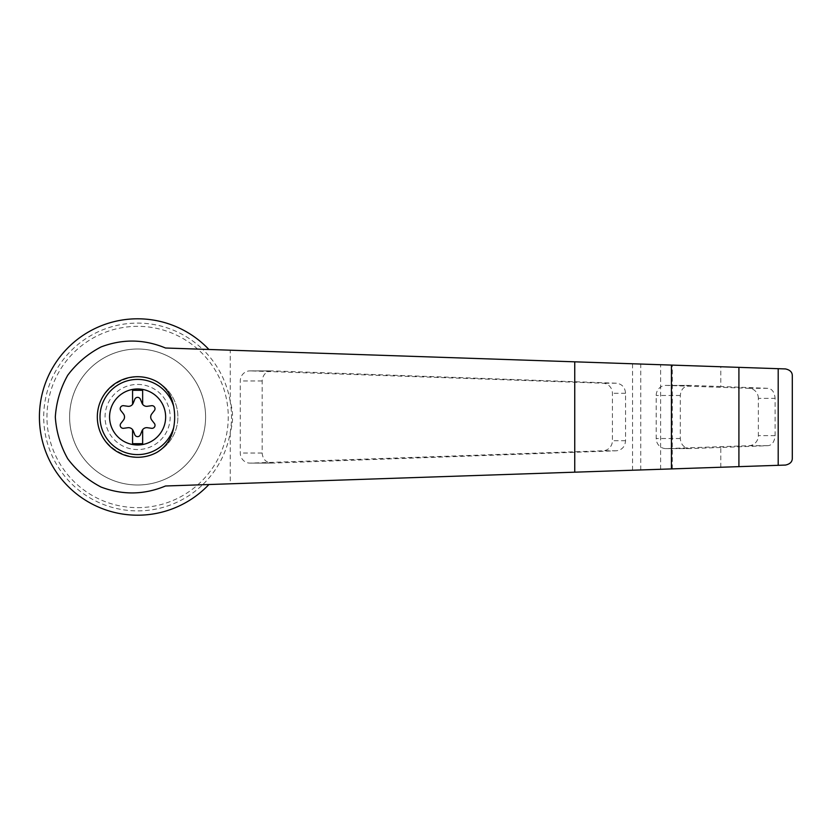 <?xml version="1.0" encoding="UTF-8"?>
<svg xmlns="http://www.w3.org/2000/svg" width="834" height="834" viewBox="0 0 834 834"><rect width="100%" height="100%" fill="white"/><g stroke="black" fill="none" stroke-linecap="round" stroke-linejoin="round"><path stroke-width="0.63" stroke-dasharray="4.17 3.13" d="M165.507 348.007L208.917 349.477A98.204 98.204 0 0 0 68.805 346.934A98.204 98.204 0 0 0 68.805 487.066A98.204 98.204 0 0 0 208.917 484.523L165.507 485.993M792.3 458.022C792.3 461.827 790.027 464.173 785.482 465.07L230.267 483.803L230.267 432.179C233.353 422.087 233.353 411.965 230.267 401.821A93.898 93.898 0 0 0 202.641 349.269L785.482 368.93C790.027 369.827 792.3 372.173 792.3 375.978M230.267 483.803L202.641 484.731A93.898 93.898 0 0 1 50.499 381.951A93.898 93.898 0 0 1 202.641 349.269L208.917 349.477M208.917 484.523L202.641 484.731A93.898 93.898 0 0 0 230.267 401.821L230.267 350.197M271.978 370.89L271.655 370.88C265.9 371.495 262.731 374.852 262.157 380.961L262.157 453.039C262.731 459.148 265.9 462.505 271.655 463.12L616.389 450.787C621.976 450.026 625.041 446.67 625.563 440.727L625.563 393.273C625.041 387.33 621.976 383.974 616.389 383.213L271.978 370.89L250.346 370.89A10.071 9.727 -90 0 0 240.286 380.961L240.286 453.039A10.071 9.727 -90 0 0 250.346 463.11L603.024 450.787A10.071 9.727 -90 0 0 612.417 440.727L612.417 393.273A10.071 9.727 -90 0 0 603.024 383.213L250.346 370.89M132.575 429.677L132.575 443.688L142.645 443.688L142.645 429.677M137.61 507.645A90.645 90.645 0 0 0 216.11 371.672A90.645 90.645 0 0 0 59.099 371.672A90.645 90.645 0 0 0 137.61 507.645M720.784 467.259L720.784 447.483L767.645 445.7C771.94 445.398 774.432 442.051 775.109 435.629L775.109 398.371C774.452 391.98 771.961 388.623 767.645 388.3L720.784 386.517L720.784 366.741M758.356 398.371A10.071 9.727 -90 0 0 748.953 388.3L666.262 385.412A10.071 9.727 -90 0 0 656.202 395.483L656.202 438.517A10.071 9.727 -90 0 0 666.262 448.588L748.953 445.7A10.071 9.727 -90 0 0 758.356 435.629L758.356 398.371L775.109 398.371M720.784 386.517L689.812 385.412C684.057 386.017 680.888 389.374 680.315 395.483L680.315 438.517C680.888 444.626 684.057 447.983 689.812 448.588L720.784 447.483M137.61 484.992A67.992 67.992 0 0 0 196.49 383.004A67.992 67.992 0 0 0 78.73 383.004A67.992 67.992 0 0 0 137.61 484.992A67.992 67.992 0 0 0 196.49 383.004A67.992 67.992 0 0 0 78.73 383.004A67.992 67.992 0 0 0 137.61 484.992M137.61 457.293A40.293 40.293 0 0 0 177.892 417A40.293 40.293 0 0 0 137.61 376.707A40.293 40.293 0 0 0 97.317 417A40.293 40.293 0 0 0 137.61 457.293M137.61 376.707A40.293 40.293 0 0 1 172.502 437.141A40.293 40.293 0 0 1 102.718 437.141A40.293 40.293 0 0 1 137.61 376.707M137.61 384.432A32.568 32.568 0 0 1 165.81 433.284A32.568 32.568 0 0 1 109.41 433.284A32.568 32.568 0 0 1 137.61 384.432M123.453 420.096L120.836 423.453A3.023 3.023 0 0 0 123.63 428.301L127.842 427.717A5.035 5.035 0 0 1 133.211 430.813L134.806 434.754A3.023 3.023 0 0 0 140.404 434.754L142.009 430.813A5.035 5.035 0 0 1 147.368 427.717L151.579 428.301A3.023 3.023 0 0 0 154.384 423.453L151.767 420.096A5.035 5.035 0 0 1 151.767 413.904L154.384 410.547A3.023 3.023 0 0 0 151.579 405.699L147.368 406.283A5.035 5.035 0 0 1 142.009 403.187L140.404 399.246A3.023 3.023 0 0 0 134.806 399.246L133.211 403.187A5.035 5.035 0 0 1 127.842 406.283L123.63 405.699A3.023 3.023 0 0 0 120.836 410.547L123.453 413.904A5.035 5.035 0 0 1 123.453 420.096M142.645 404.323L142.645 390.312L132.575 390.312L132.575 404.323M157.011 452.309C131.491 466.946 96.775 446.409 97.317 417C96.775 387.591 131.491 367.054 157.011 381.691M632.558 470.23L632.558 363.77M767.645 388.3L748.953 388.3M775.109 435.629L758.356 435.629M767.645 445.7L748.953 445.7M660.622 469.281L660.622 364.719M672.319 468.896L672.319 365.104M640.741 469.959L640.741 364.041M680.315 395.483L656.202 395.483M690.135 385.412L666.262 385.412M680.315 438.517L656.202 438.517M690.135 448.588L666.262 448.588M262.157 380.961L240.286 380.961M262.157 453.039L240.286 453.039M271.978 463.11L250.346 463.11M616.389 450.787L603.024 450.787M625.563 440.727L612.417 440.727M625.563 393.273L612.417 393.273M616.389 383.213L603.024 383.213M665.928 385.412L689.812 385.412M665.928 448.588L689.812 448.588M250.012 463.12L271.655 463.12M250.012 370.88L271.655 370.88"/><path stroke-width="1.25" d="M165.507 348.007C144.178 339.136 122.692 338.771 101.07 346.934C87.831 353.845 76.728 363.259 67.763 375.196C60.444 388.185 56.295 402.124 55.315 417C56.295 431.876 60.444 445.815 67.763 458.804C76.728 470.741 87.831 480.155 101.07 487.066C122.692 495.229 144.178 494.864 165.507 485.993L671.433 468.916L671.433 365.083L165.507 348.007M208.917 349.477A98.204 98.204 0 0 0 68.805 346.934A98.204 98.204 0 0 0 68.805 487.066A98.204 98.204 0 0 0 208.917 484.523M671.433 468.916L785.482 465.07C790.142 464.048 792.415 461.702 792.3 458.022L792.3 375.978C792.415 372.298 790.142 369.952 785.482 368.93L671.433 365.083M137.61 388.957A28.043 28.043 0 0 1 164.465 425.048A28.043 28.043 0 0 1 109.702 414.289A28.043 28.043 0 0 1 137.61 388.957M132.575 429.677A5.035 5.035 0 0 0 127.842 427.717L123.63 428.301A3.023 3.023 0 0 1 120.836 423.453L123.453 420.096A5.035 5.035 0 0 0 123.453 413.904L120.836 410.547A3.023 3.023 0 0 1 123.63 405.699L127.842 406.283A5.035 5.035 0 0 0 132.575 404.323L132.575 390.312L142.645 390.312L142.645 404.323A5.035 5.035 0 0 0 147.368 406.283L151.579 405.699A3.023 3.023 0 0 1 154.384 410.547L151.767 413.904A5.035 5.035 0 0 0 151.767 420.096L154.384 423.453A3.023 3.023 0 0 1 151.579 428.301L147.368 427.717A5.035 5.035 0 0 0 142.009 430.813L140.404 434.754A3.023 3.023 0 0 1 134.806 434.754L133.211 430.813A5.035 5.035 0 0 0 132.575 429.677L132.575 443.688L142.645 443.688L142.645 429.677M173.628 427.79C171.606 438.59 166.06 446.763 157.011 452.309A40.293 40.293 0 0 1 97.317 417A40.293 40.293 0 0 1 157.011 381.691C166.06 387.237 171.606 395.41 173.628 406.21A54.325 52.469 90 0 1 173.628 427.79A37.603 37.603 0 0 1 115.738 447.587A37.603 37.603 0 0 1 115.738 386.413A37.603 37.603 0 0 1 173.628 406.21M778.195 465.32L778.195 368.68M738.914 466.644L738.914 367.356M132.575 404.323A5.035 5.035 0 0 0 133.211 403.187L134.806 399.246A3.023 3.023 0 0 1 140.404 399.246L142.009 403.187A5.035 5.035 0 0 0 142.645 404.323M792.3 458.022L792.3 375.978M574.741 472.18L574.741 361.82"/></g></svg>
